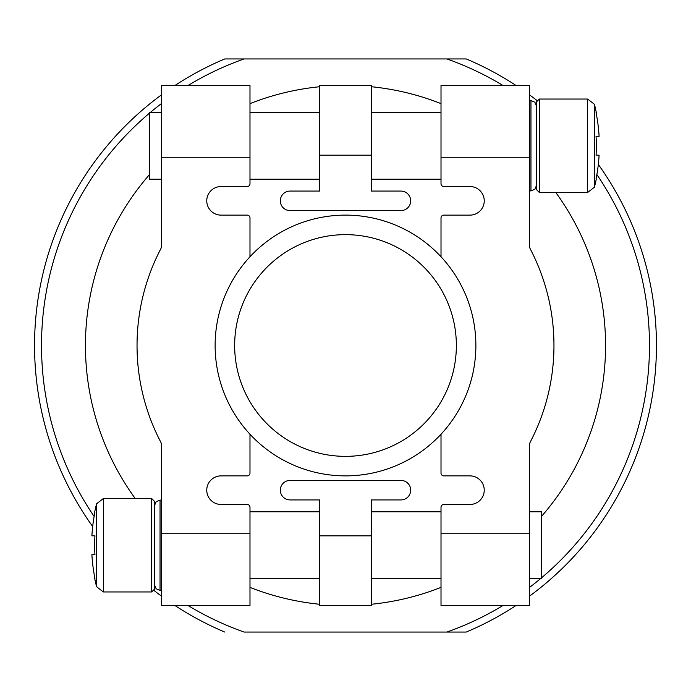 <?xml version="1.0" encoding="UTF-8"?>
<svg xmlns="http://www.w3.org/2000/svg" width="691" height="691" viewBox="0 0 691 691"><rect width="100%" height="100%" fill="white"/><g stroke="black" fill="none" stroke-linecap="round" stroke-linejoin="round"><path stroke-width="1.04" d="M96.585 586.719A167.257 167.257 0 0 1 94.676 578.376L94.943 578.376A166.989 166.989 0 0 1 91.894 554.666L94.943 554.666A163.94 163.94 0 0 1 94.943 535.827L91.894 535.827A166.989 166.989 0 0 1 94.943 512.126L94.676 512.126A167.257 167.257 0 0 1 96.585 503.782L96.585 586.719L103.339 591.962L151.674 591.962L154.464 589.173L154.464 501.32L151.674 498.539L151.674 591.962M596.324 112.624L596.057 112.624A166.989 166.989 0 0 1 599.106 136.334L596.057 136.334A163.94 163.94 0 0 1 596.057 155.173L599.106 155.173A166.989 166.989 0 0 1 596.057 178.874L596.324 178.874A167.257 167.257 0 0 1 594.415 187.218L594.415 104.281A167.257 167.257 0 0 1 596.324 112.624M249.987 434.242L249.987 473.085A2.79 2.79 0 0 1 247.197 475.874L221.051 475.874A14.295 14.295 0 0 0 206.756 490.169A14.295 14.295 0 0 0 221.051 504.465L247.197 504.465A2.79 2.79 0 0 1 249.987 507.246L249.987 605.558L161.444 605.558L161.444 445.09A6.97 6.97 0 0 0 160.649 441.869A208.466 208.466 0 0 1 160.649 249.131A6.97 6.97 0 0 0 161.444 245.91L161.444 85.442L249.987 85.442L249.987 183.754A2.79 2.79 0 0 1 247.197 186.535L221.051 186.535A14.295 14.295 0 0 0 206.756 200.831A14.295 14.295 0 0 0 221.051 215.126L247.197 215.126A2.79 2.79 0 0 1 249.987 217.915L249.987 256.758M529.556 533.746L441.013 533.746L441.013 605.558L529.556 605.558L529.556 445.09A6.97 6.97 0 0 1 530.351 441.869A208.466 208.466 0 0 0 530.351 249.131A6.97 6.97 0 0 1 529.556 245.91L529.556 85.442L441.013 85.442L441.013 183.754A2.79 2.79 0 0 0 443.803 186.535L469.949 186.535A14.295 14.295 0 0 1 484.244 200.831A14.295 14.295 0 0 1 469.949 215.126L443.803 215.126A2.79 2.79 0 0 0 441.013 217.915L441.013 256.758M441.013 533.746L441.013 507.246A2.79 2.79 0 0 1 443.803 504.465L469.949 504.465A14.295 14.295 0 0 0 484.244 490.169A14.295 14.295 0 0 0 469.949 475.874L443.803 475.874A2.79 2.79 0 0 1 441.013 473.085L441.013 434.242M319.7 86.729A260.058 260.058 0 0 0 249.987 103.624M149.584 174.486A260.058 260.058 0 0 0 135.237 498.539M249.987 587.376A260.058 260.058 0 0 0 319.7 604.271M371.3 604.271A260.058 260.058 0 0 0 441.013 587.376M541.416 516.514A260.058 260.058 0 0 0 555.763 192.461M441.013 103.624A260.058 260.058 0 0 0 371.3 86.729M215.126 345.5A130.374 130.374 0 0 0 410.687 458.409A130.374 130.374 0 0 0 410.687 232.591A130.374 130.374 0 0 0 215.126 345.5A130.374 130.374 0 0 0 410.687 458.409A130.374 130.374 0 0 0 410.687 232.591A130.374 130.374 0 0 0 215.126 345.5M234.646 345.5A110.854 110.854 0 0 0 400.927 441.506A110.854 110.854 0 0 0 400.927 249.494A110.854 110.854 0 0 0 234.646 345.5M371.3 605.558L319.7 605.558L319.7 499.93L290.073 499.93A9.76 9.76 0 0 1 280.313 490.169A9.76 9.76 0 0 1 290.073 480.409L400.927 480.409A9.76 9.76 0 0 1 410.687 490.169A9.76 9.76 0 0 1 400.927 499.93L371.3 499.93L371.3 605.558M371.3 155.164L371.3 85.442L319.7 85.442L319.7 191.07L290.073 191.07A9.76 9.76 0 0 0 280.313 200.831A9.76 9.76 0 0 0 290.073 210.591L400.927 210.591A9.76 9.76 0 0 0 410.687 200.831A9.76 9.76 0 0 0 400.927 191.07L371.3 191.07L371.3 155.164L319.7 155.164M529.556 511.781L541.416 511.781L541.416 578.712L529.556 578.712M539.326 192.461L539.326 99.038L536.536 101.827L536.536 189.679L539.326 192.461L587.661 192.461L594.415 187.218M536.536 145.749L536.536 185.318L534.869 189.291L530.956 190.897L530.956 100.61L534.869 102.216L536.536 106.189L536.536 145.749M161.444 112.288L149.584 112.288L149.584 179.219L161.444 179.219M599.106 136.334L596.057 136.334M599.106 155.173L596.057 155.173M94.943 535.827L91.894 535.827M94.943 554.666L91.894 554.666M466.252 632.049L446.956 632.049L466.252 632.049A310.95 310.95 0 0 0 515.978 605.558M224.748 58.951A310.95 310.95 0 0 0 175.022 85.442A310.95 310.95 0 0 1 224.748 58.951L466.252 58.951A310.95 310.95 0 0 1 515.978 85.442M529.556 94.874A310.95 310.95 0 0 1 536.907 100.437M598.32 164.467A310.95 310.95 0 0 1 529.556 596.126M188.099 605.558A303.98 303.98 0 0 0 244.044 632.049L446.956 632.049A303.98 303.98 0 0 0 502.901 605.558M224.748 632.049A310.95 310.95 0 0 1 175.022 605.558A310.95 310.95 0 0 0 224.748 632.049M161.444 596.126A310.95 310.95 0 0 1 154.093 590.563A310.95 310.95 0 0 0 161.444 596.126M92.68 526.533A310.95 310.95 0 0 1 161.444 94.874A310.95 310.95 0 0 0 92.68 526.533M161.444 533.746L249.987 533.746M161.444 157.254L249.987 157.254M529.556 157.254L441.013 157.254M371.3 535.836L319.7 535.836M539.326 99.038L587.661 99.038L587.661 192.461M96.585 503.782L103.339 498.539L103.339 591.962M154.464 505.682L156.131 501.709L160.044 500.103L160.044 590.39L156.131 588.784L154.464 584.811M446.956 58.951A303.98 303.98 0 0 1 502.901 85.442M596.869 174.564A303.98 303.98 0 0 1 541.416 577.926M540.474 578.712A303.98 303.98 0 0 1 529.556 587.419M94.131 516.436A303.98 303.98 0 0 1 149.584 113.074M150.526 112.288A303.98 303.98 0 0 1 161.444 103.581M188.099 85.442A303.98 303.98 0 0 1 244.044 58.951M249.987 179.219L319.7 179.219M249.987 112.288L319.7 112.288M249.987 578.712L319.7 578.712M249.987 511.781L319.7 511.781M371.3 578.712L441.013 578.712M371.3 511.781L441.013 511.781M371.3 179.219L441.013 179.219M371.3 112.288L441.013 112.288M587.661 99.038L594.415 104.281M529.556 190.897L530.956 190.897M529.556 100.61L530.956 100.61M103.339 498.539L151.674 498.539M160.044 590.39L161.444 590.39M160.044 500.103L161.444 500.103"/></g></svg>
